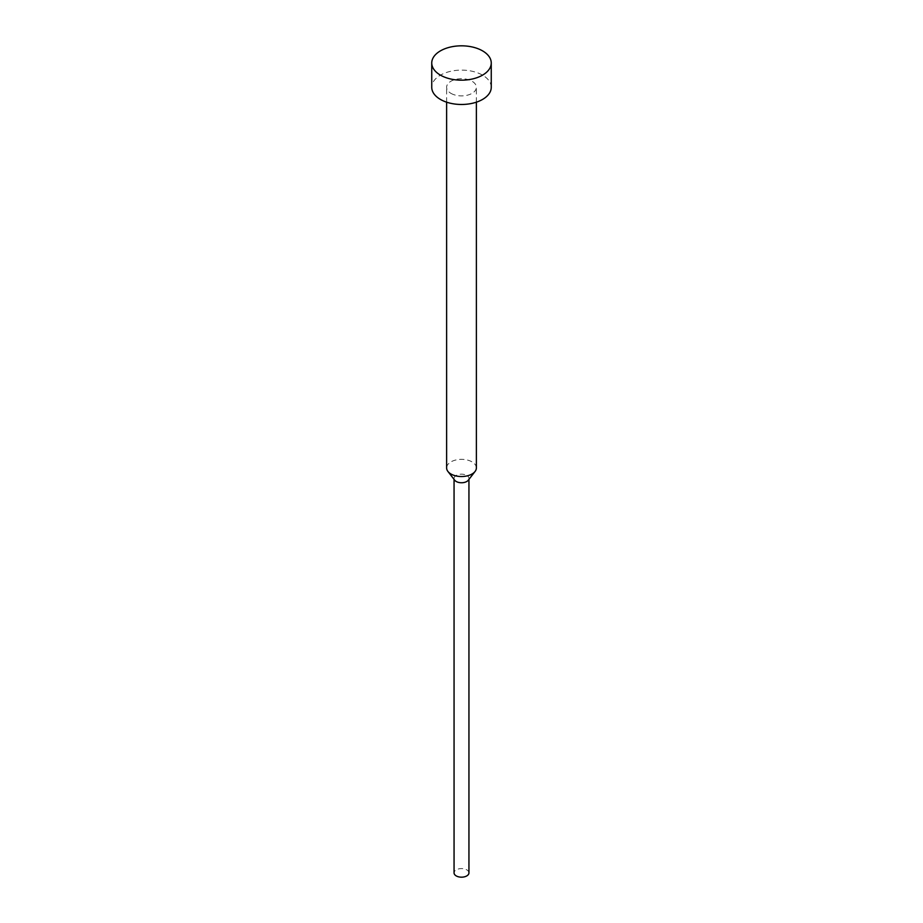 <?xml version="1.0" encoding="UTF-8"?>
<svg xmlns="http://www.w3.org/2000/svg" width="923" height="923" viewBox="0 0 923 923"><rect width="100%" height="100%" fill="white"/><g stroke="black" fill="none" stroke-linecap="round" stroke-linejoin="round"><path stroke-width="0.69" stroke-dasharray="4.62 3.46" d="M491.255 87.293A29.755 17.179 0 0 0 482.544 75.144A29.755 17.179 0 0 0 450.112 71.429A29.755 17.179 0 0 0 431.745 87.293M476.383 467.938A14.883 8.595 0 0 0 472.022 461.869A14.883 8.595 0 0 0 455.812 460A14.883 8.595 0 0 0 446.617 467.938M450.978 93.373A14.883 8.595 0 0 0 467.188 95.231A14.883 8.595 0 0 0 476.383 87.293A14.883 8.595 0 0 0 472.022 81.224A14.883 8.595 0 0 0 455.812 79.355A14.883 8.595 0 0 0 446.617 87.293A14.883 8.595 0 0 0 450.978 93.373M468.296 480.214A7.442 4.292 0 0 0 468.942 478.46A7.442 4.292 0 0 0 466.761 475.426A7.442 4.292 0 0 0 458.65 474.491A7.442 4.292 0 0 0 454.058 478.46A7.442 4.292 0 0 0 454.704 480.214M468.942 872.881A7.442 4.292 0 0 0 466.761 869.847A7.442 4.292 0 0 0 458.65 868.912A7.442 4.292 0 0 0 454.058 872.881M476.383 102.176L476.383 87.293M468.942 479.383L468.942 478.46M454.058 479.383L454.058 478.46M446.617 102.176L446.617 87.293"/><path stroke-width="1.38" d="M431.745 62.995L431.745 87.293A29.755 17.179 0 0 0 440.456 99.442A29.755 17.179 0 0 0 472.888 103.168A29.755 17.179 0 0 0 491.255 87.293L491.255 62.995A29.755 17.179 0 0 0 482.544 50.857A29.755 17.179 0 0 0 450.112 47.131A29.755 17.179 0 0 0 431.745 62.995A29.755 17.179 0 0 0 440.456 75.144A29.755 17.179 0 0 0 472.888 78.87A29.755 17.179 0 0 0 491.255 62.995M446.617 102.176L446.617 467.938A14.883 8.595 0 0 0 447.92 471.445A14.883 8.595 0 0 0 450.978 474.018A14.883 8.595 0 0 0 475.08 471.445A14.883 8.595 0 0 0 476.383 467.938L476.383 102.176M447.92 471.445L454.704 480.214A7.442 4.292 0 0 0 456.239 481.494A7.442 4.292 0 0 0 468.296 480.214L475.08 471.445M454.058 479.383L454.058 872.881A7.442 4.292 0 0 0 456.239 875.915A7.442 4.292 0 0 0 464.35 876.85A7.442 4.292 0 0 0 468.942 872.881L468.942 479.383"/></g></svg>
